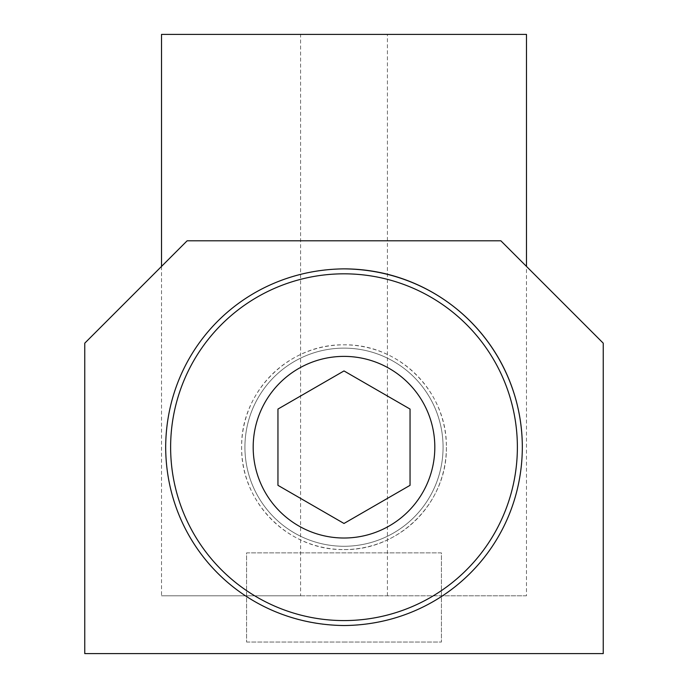 <?xml version="1.0" encoding="UTF-8"?>
<svg xmlns="http://www.w3.org/2000/svg" width="688" height="688" viewBox="0 0 688 688"><rect width="100%" height="100%" fill="white"/><g stroke="black" fill="none" stroke-linecap="round" stroke-linejoin="round"><path stroke-width="0.52" stroke-dasharray="3.44 2.58" d="M603.238 653.6L84.762 653.6M344 642.042L441.421 642.042L441.421 552.877L246.579 552.877L246.579 642.042L344 642.042M344 549.574C399.384 550.546 447.406 502.257 446.374 447.2C447.277 391.79 399.289 343.931 344 344.826C288.573 343.957 240.697 391.919 241.626 447.2C240.723 502.498 288.625 550.495 344 549.574M187.136 240.8L84.762 343.174L187.136 240.8L500.864 240.8L603.238 343.174L500.864 240.8M446.374 447.2A102.374 102.374 0 0 1 344 549.574A102.374 102.374 0 0 1 241.626 447.2A102.374 102.374 0 0 1 344 344.826A102.374 102.374 0 0 1 446.374 447.2M344 268.87A178.33 178.33 0 0 0 165.67 447.2A178.33 178.33 0 0 0 344 625.53A178.33 178.33 0 0 0 522.33 447.2M246.579 642.042L441.421 642.042L441.421 552.877L246.579 552.877L246.579 642.042M244.928 447.2A99.072 99.072 0 0 0 344 546.272A99.072 99.072 0 0 0 443.072 447.2A99.072 99.072 0 0 0 344 348.128A99.072 99.072 0 0 0 244.928 447.2A99.072 99.072 0 0 0 344 546.272A99.072 99.072 0 0 0 443.072 447.2A99.072 99.072 0 0 0 344 348.128A99.072 99.072 0 0 0 244.928 447.2M161.517 266.419L161.517 595.808L526.483 595.808L526.483 266.419M161.517 34.4L300.587 34.4L300.587 595.808L161.517 595.808M526.483 34.4L300.587 34.4M526.483 595.808L300.587 595.808M344 523.465L410.048 485.332L410.048 409.068L344 370.935L277.952 409.068L277.952 485.332L344 523.465M387.413 595.808L387.413 34.4"/><path stroke-width="1.03" d="M84.762 343.174L84.762 653.6L603.238 653.6L603.238 343.174M500.864 240.8L603.238 343.174L500.864 240.8L187.136 240.8L84.762 343.174L187.136 240.8M344 268.87C443.872 269.687 522.029 348.833 522.33 447.2C522.003 545.868 443.571 624.738 344 625.53C243.999 624.489 166.135 545.919 165.67 447.2C166.204 348.515 243.982 269.825 344 268.87A178.33 178.33 0 0 1 522.33 447.2M170.624 447.2A173.376 173.376 0 0 1 344 273.824A173.376 173.376 0 0 1 517.376 447.2A173.376 173.376 0 0 1 344 620.576A173.376 173.376 0 0 1 170.624 447.2A173.376 173.376 0 0 1 344 273.824A173.376 173.376 0 0 1 517.376 447.2A173.376 173.376 0 0 1 344 620.576A173.376 173.376 0 0 1 170.624 447.2M253.184 447.2A90.816 90.816 0 0 1 344 356.384A90.816 90.816 0 0 1 434.816 447.2A90.816 90.816 0 0 1 344 538.016A90.816 90.816 0 0 1 253.184 447.2M526.483 266.419L526.483 34.4L161.517 34.4L161.517 266.419M410.048 409.068L410.048 485.332L344 523.465L277.952 485.332L277.952 409.068L344 370.935L410.048 409.068"/></g></svg>
